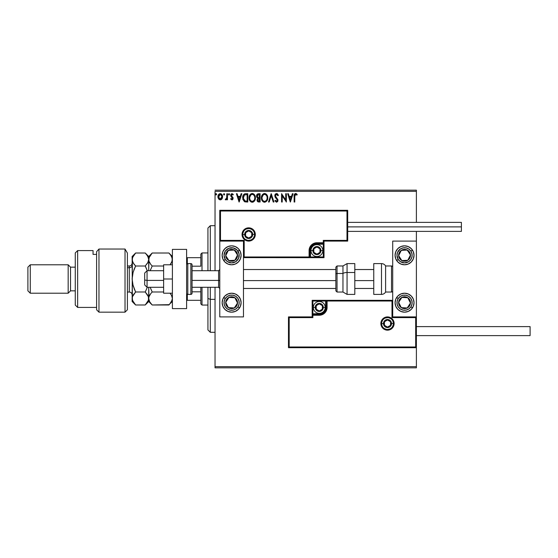<?xml version="1.0" encoding="UTF-8"?>
<svg xmlns="http://www.w3.org/2000/svg" width="558" height="558" viewBox="0 0 558 558"><rect width="100%" height="100%" fill="white"/><g stroke="black" fill="none" stroke-linecap="round" stroke-linejoin="round"><path stroke-width="0.84" d="M215.039 191.352L416.394 191.352L416.394 222.384L416.394 191.352L215.039 191.352L215.039 270.707L215.039 191.352M416.394 231.389L416.394 241.098L392.706 241.098L392.706 316.902L416.394 316.902L416.394 231.389M416.394 347.697L416.394 366.648L215.039 366.648L215.039 287.293L215.039 367.834L416.394 367.834L215.039 367.834L215.039 366.648L416.394 366.648L416.394 367.834L416.394 241.098L392.706 241.098L392.706 316.902L416.394 316.902L415.682 317.614L391.995 317.614L391.995 301.027L327.086 301.027L327.086 307.423L326.493 310.415L324.798 312.954L322.259 314.649L319.274 315.242L312.878 315.242L312.878 317.614L289.184 317.614L289.184 346.985L415.682 346.985L415.682 317.614L415.682 346.985L289.184 346.985L289.184 317.614L288.472 316.902L288.472 347.697L416.394 347.697L415.682 346.985L416.394 347.697L416.394 316.902L415.682 317.614L391.995 317.614L392.267 300.762L326.374 301.027L326.374 307.423A7.108 7.108 0 0 1 319.274 314.531L312.878 314.531L312.166 315.242L312.166 316.902L288.472 316.902L288.472 347.697L289.184 346.985L288.472 347.697L416.394 347.697M222.119 198.641L222.586 196.737C222.607 195.014 221.826 193.975 220.25 193.612C218.673 193.975 217.892 195.014 217.913 196.737L218.527 198.885L220.25 199.883L221.965 198.885L222.551 196.193L221.275 193.905L219.217 193.905L218.227 195.154L217.948 197.302L219.259 199.611L220.759 199.82L221.812 199.094M226.841 193.724L227.476 193.724L226.841 193.724L226.639 198.25L225.244 199.68L226.109 199.792L226.841 198.885L226.841 199.778L227.476 199.778L227.476 193.724L227.476 199.778L227.476 193.724L226.841 193.724L226.736 197.839L225.244 199.68L225.732 199.883L226.841 198.885L226.841 199.778L227.476 199.778L226.841 199.778M231.898 199.883L232.819 199.352L233.098 198.055L231.451 195.914L231.354 194.993L231.912 194.379L232.958 194.993L233.321 194.435L232.009 193.612L230.991 194.205L230.677 195.607L232.435 198.606L231.856 199.143L231.04 198.502L230.663 199.025L231.898 199.883L233.111 198.299L231.305 195.335L232.086 194.358L232.958 194.993L233.321 194.435L232.009 193.612L230.663 195.363L232.47 198.327L231.856 199.143L231.04 198.502L230.663 199.025L232.037 199.876M245.855 193.724L244.264 194.065L243.197 195.286L242.863 199.359L244.425 201.647L247.78 202.01L247.78 193.724L245.855 193.724C243.644 194.024 242.584 195.37 242.674 197.762L244.55 201.71L247.78 202.01L247.78 193.724L247.78 202.01L246.524 202.01M258.452 193.724L260.112 193.724L257.824 193.821L256.764 194.826L256.568 196.73L257.803 198.195L257.05 200.357L257.789 201.738L260.112 202.01L260.112 193.724L260.112 202.01L260.112 193.724L258.452 193.724C257.154 193.919 256.506 194.707 256.499 196.074L257.803 198.195L257.029 199.959C257.036 201.264 257.677 201.947 258.94 202.01L258.738 202.01M269.2 202.01L268.51 202.01L271.167 193.724L268.51 202.01L269.2 202.01L271.216 195.725L273.232 202.01L273.929 202.01L271.272 193.724L273.929 202.01L271.272 193.724L268.51 202.01L269.2 202.01L271.216 195.725L273.232 202.01L273.929 202.01L273.232 202.01M285.724 193.724L285.724 199.89L281.581 193.724L281.581 202.01L282.222 202.01L282.222 195.83L286.366 202.01L286.366 193.724L285.724 193.724L286.366 193.724L285.724 193.724L285.724 199.89L281.581 193.724L281.581 202.01L282.222 202.01L282.222 195.83L286.366 202.01L286.366 193.724L286.233 202.01M294.764 196.493L295.091 194.637L295.866 194.393L296.884 195.105L297.205 194.463L295.642 193.507L294.394 194.317L294.122 202.01L294.764 202.01L294.764 196.493L295.649 194.358L296.884 195.105L297.205 194.463L295.642 193.507C294.373 193.94 293.871 194.909 294.122 196.416L294.122 202.01L294.764 202.01L294.791 195.537M292.364 193.724L293.062 193.724L290.404 202.01L293.062 193.724L292.364 193.724L291.513 196.381L289.184 196.381L288.333 193.724L287.642 193.724L290.3 202.01L293.062 193.724L292.364 193.724L291.513 196.381L289.184 196.381L288.333 193.724L287.642 193.724L290.3 202.01L287.642 193.724L288.333 193.724M276.531 193.507L275.227 194.268L274.78 195.753L275.192 197.225L277.305 200.036L276.677 201.354L275.38 200.308L274.885 200.824L276.489 202.226L277.612 201.578L277.947 199.959L275.624 196.576L275.512 195.195L276.573 194.358L277.877 195.739L278.393 195.321L277.479 193.863L276.531 193.507L274.78 195.753L277.333 200.322L276.496 201.375L275.38 200.308L274.885 200.824L276.489 202.226L277.968 200.287L275.415 195.76L276.573 194.358L277.877 195.739L278.393 195.321L276.531 193.507M267.763 197.832L266.536 194.407L265.301 193.612L263.829 193.619L262.595 194.428L261.562 196.388L261.562 199.359L263.188 201.815L264.987 202.198L267.024 200.685L267.763 197.832C267.791 195.467 266.724 194.031 264.562 193.507C262.406 194.051 261.346 195.502 261.388 197.867C261.346 200.259 262.42 201.71 264.611 202.226C266.759 201.661 267.812 200.196 267.763 197.832M255.431 197.832L254.204 194.407L252.969 193.612L251.498 193.619L250.263 194.428L249.231 196.388L249.231 199.359L250.856 201.815L252.655 202.198L254.692 200.685L255.431 197.832C255.459 195.467 254.399 194.031 252.237 193.507C250.075 194.051 249.014 195.502 249.056 197.867C249.014 200.259 250.089 201.71 252.286 202.226C254.427 201.661 255.48 200.196 255.431 197.832M241.133 193.724L241.83 193.724L239.173 202.01L241.83 193.724L241.133 193.724L240.282 196.381L237.952 196.381L237.101 193.724L236.404 193.724L239.061 202.01L241.83 193.724L241.133 193.724L240.282 196.381L237.952 196.381L237.101 193.724L236.404 193.724L239.061 202.01L236.404 193.724L237.101 193.724M228.431 194.303L228.968 193.612L228.431 194.303L228.968 193.612L229.498 194.303L229.192 193.682L228.438 194.428L228.843 194.979L229.366 194.763L229.498 194.303L228.968 194.993L229.498 194.303L228.968 194.993L228.431 194.303L228.968 194.993L228.431 194.303L229.045 193.626M224.609 194.303L224.016 193.619L223.549 194.428L223.953 194.979L224.476 194.763L224.609 194.303L224.079 194.993L224.609 194.303L224.079 194.993L223.542 194.303L224.079 194.993L223.542 194.303L224.079 193.612L223.542 194.303L224.079 193.612L224.609 194.303M216.106 193.612L216.637 194.303L216.106 193.612L215.569 194.303L216.106 194.993L215.569 194.303L216.106 193.612L216.602 194.065L215.779 193.759L215.981 194.979L216.63 194.428L216.106 194.993L216.637 194.303L216.106 194.993L215.569 194.303L216.106 194.993L215.569 194.303L216.183 193.626M416.394 190.166L215.039 190.166L416.394 190.166L416.394 191.352L416.394 190.166M294.764 202.01L294.122 202.01M294.24 194.756L294.394 194.324M294.98 193.668L295.349 193.535M296.103 193.591L296.626 193.884M297.205 194.463L296.884 195.105L295.489 194.379M296.884 195.105L295.649 194.358M294.938 194.881L294.798 195.467M290.355 200.015L289.456 197.225L291.241 197.225L290.355 200.015L289.456 197.225L291.241 197.225L290.355 200.015M282.222 202.01L281.581 202.01L281.727 193.724M278.393 195.321L277.877 195.739M277.87 195.732L277.668 195.286M276.824 194.4L276.329 194.393M275.443 195.474L275.729 196.765M275.415 195.76L275.624 196.576M276.391 197.595L277.124 198.362M277.717 199.171L277.968 200.294M277.884 200.971L277.612 201.578M274.885 200.824L275.478 200.489M275.582 200.664L276.043 201.222M276.105 201.271L276.496 201.375M277.284 200.685L276.901 199.199M277.103 199.485L276.559 198.836M275.882 198.139L275.401 197.553M274.885 194.972L275.575 193.87M275.052 194.547L275.478 193.961M267.721 198.564L267.666 198.934M267.394 199.917L267.233 200.301M267.219 200.315L267.024 200.685M264.241 202.198L263.397 201.933M262.609 201.326L262.155 200.734M261.737 199.904L261.562 199.366M261.862 195.53L262.134 195.035M261.709 195.914L262.588 194.435M263.55 193.717L264.178 193.535M264.931 193.535L265.301 193.612M266.054 193.982L266.529 194.4M266.989 194.993L267.491 196.046M266.898 199.332L267.038 198.787M264.931 201.34L264.583 201.375C262.846 200.936 261.995 199.771 262.023 197.874L262.058 198.467L262.023 197.874C261.981 195.956 262.839 194.791 264.583 194.358C266.312 194.791 267.156 195.949 267.129 197.832L267.094 197.239L267.129 197.832C267.163 199.736 266.319 200.915 264.583 201.375L264.736 201.368M262.441 199.813L262.734 200.315M262.155 199.039L262.058 198.467M262.462 199.862L262.162 199.06M264.29 201.347L263.606 201.11M262.058 197.267L263.243 194.861M262.797 195.321L262.399 195.984M266.759 196.011L266.933 196.472M265.441 194.547L266.515 195.565M257.775 201.731L257.28 201.117M257.133 200.747L257.05 200.357L257.133 200.747M257.51 198.041L256.687 197.1M256.527 195.635L256.666 195.056M257.915 197.462L257.133 196.074L258.745 194.575L259.47 194.575L259.47 197.651L258.138 197.553L259.149 197.651L258.138 197.553L257.14 195.893L257.168 196.437M258.096 200.978L257.691 199.604L258.654 198.543M257.691 199.611L259.47 198.502L259.47 201.159L258.814 201.159L257.663 199.945L257.922 200.817M257.168 195.712L257.782 194.756M257.782 199.276L258.047 198.843M259.149 198.502L259.47 201.159L258.814 201.159M255.39 198.578L255.334 198.955M255.062 199.924L254.901 200.301M254.894 200.315L254.253 201.285M253.506 201.884L253.018 202.108M251.909 202.198L251.065 201.933M250.277 201.326L249.468 200.064M249.405 199.904L249.231 199.366M249.056 197.867L249.063 197.497M249.538 195.53L249.266 196.263M249.817 195.021L250.668 194.051M251.226 193.717L251.846 193.535M252.418 193.514L252.962 193.612M253.723 193.982L254.218 194.421M255.013 195.656L255.159 196.046M255.341 196.765L255.424 197.462M253.827 195.091L254.601 196.472M254.567 199.332L254.797 197.832C254.832 199.736 253.988 200.915 252.258 201.375L252.258 201.375C250.514 200.936 249.663 199.771 249.691 197.874C249.649 195.956 250.507 194.791 252.258 194.358C253.981 194.791 254.825 195.949 254.797 197.832L254.706 198.787M254.002 200.413L252.404 201.368M250.11 199.813L250.409 200.315M249.691 197.874L249.726 197.267L249.691 197.874M249.831 199.039L249.726 198.467M250.13 199.862L249.831 199.06M251.958 201.347L251.274 201.11M249.726 197.267L250.912 194.861M250.465 195.321L250.075 195.984M254.797 197.832L254.762 197.239L254.797 197.832M254.434 196.011L254.19 195.565M253.004 201.215L253.862 200.58M245.513 201.961L245.06 201.884M242.856 199.346L242.765 198.927M244.718 193.87L245.101 193.779M245.122 193.772L245.485 193.731M242.925 195.963L242.835 196.311M243.86 200.008L245.101 201.006L243.33 198.23L244.376 195.007L247.145 194.575L247.145 201.159L244.885 200.929L243.644 199.597M246.259 201.152L245.792 201.124M239.117 200.015L238.224 197.225L240.01 197.225L239.117 200.015L238.224 197.225L240.01 197.225L239.117 200.015M230.663 199.025L231.04 198.502L231.856 199.143L232.47 198.327L230.677 195.607M232.435 198.606L232.323 197.776L230.873 196.304M232.323 197.776L231.682 197.155M230.845 194.463L231.214 193.94M233.321 194.435L232.791 194.77M232.958 194.993L231.995 194.365M232.086 194.358L231.305 195.335L231.451 195.914L232.909 197.365L233.111 198.299L232.958 197.476M231.319 195.161L232.135 196.535L231.319 195.161M232.965 199.087L232.435 199.743M231.354 194.993L231.619 194.554M229.498 194.303L228.968 193.612L229.498 194.303M225.732 199.883L225.244 199.68L225.732 199.883L225.244 199.68L225.551 199.032M226.471 198.648L226.639 198.25M226.799 197.316L226.827 196.73M226.834 196.179L226.841 195.76M226.834 196.276L226.827 196.8M224.135 194.993L223.542 194.303L224.079 193.612M221.645 199.283L221.247 199.604M217.948 197.316L218.066 197.902M218.241 195.112L218.478 194.686M221.156 193.835L222.217 195.035M222.237 195.077L222.021 194.679M222.586 196.737L222.551 197.316M222.447 197.853L222.244 198.397M220.25 194.358L219.845 194.421L220.647 194.421L221.951 196.73L220.145 199.136L218.548 196.73L218.645 195.928L218.569 197.134L220.25 194.358L221.442 195.014M221.554 195.181L221.924 196.325M220.145 199.136L221.951 196.73L221.547 198.285L220.647 199.08M220.047 199.122L219.189 198.613L218.569 197.134M219.692 194.484L218.945 195.181L219.852 194.421M221.924 197.141L221.951 196.73M266.989 196.653L267.094 197.239M258.745 194.575L259.47 194.575L259.149 197.651M254.657 196.653L254.762 197.239M246.455 194.575L247.145 194.575L247.145 201.159L246.727 201.159M243.476 199.087L243.386 198.697M218.548 196.73L218.569 196.325M218.645 195.928L218.945 195.181M220.647 194.421L221.01 194.596M221.861 197.539L221.547 198.285M219.852 199.08L219.489 198.892M231.626 245.834A9.472 9.472 0 0 1 241.098 255.313A9.472 9.472 0 0 1 231.626 264.785L227.999 264.067L224.923 262.009L222.865 258.94L222.147 255.313L222.865 251.686L224.923 248.61L227.999 246.559L231.626 245.834L235.246 246.559L238.322 248.61L240.379 251.686L241.098 255.313L240.379 258.94L238.322 262.009L235.246 264.067L231.626 264.785A9.472 9.472 0 0 1 222.147 255.313A9.472 9.472 0 0 1 231.626 245.834M231.626 293.215A9.472 9.472 0 0 1 241.098 302.687A9.472 9.472 0 0 1 231.626 312.166L227.999 311.441L224.923 309.39L222.865 306.314L222.147 302.687L222.865 299.06L224.923 295.991L227.999 293.933L231.626 293.215L235.246 293.933L238.322 295.991L240.379 299.06L241.098 302.687L240.379 306.314L238.322 309.39L235.246 311.441L231.626 312.166A9.472 9.472 0 0 1 222.147 302.687A9.472 9.472 0 0 1 231.626 293.215M243.469 316.902L243.469 241.098L219.775 241.098L219.775 316.902L243.469 316.902L219.775 316.902L219.775 241.098L220.487 240.386L244.181 240.386L244.181 256.973L309.083 256.973L309.083 250.577L309.683 247.585L311.371 245.046L313.91 243.351L316.902 242.758L323.298 242.758L323.298 240.386L346.985 240.386L346.985 211.015L220.487 211.015L220.487 240.386L220.487 211.015L346.985 211.015L346.985 240.386L347.697 241.098L347.697 210.303L219.775 210.303L219.775 241.098L243.469 241.098L243.469 316.902M404.55 312.166A9.472 9.472 0 0 1 395.078 302.687A9.472 9.472 0 0 1 404.55 293.215L408.177 293.933L411.253 295.991L413.304 299.06L414.022 302.687L413.304 306.314L411.253 309.39L408.177 311.441L404.55 312.166L400.923 311.441L397.847 309.39L395.796 306.314L395.078 302.687L395.796 299.06L397.847 295.991L400.923 293.933L404.55 293.215A9.472 9.472 0 0 1 414.022 302.687A9.472 9.472 0 0 1 404.55 312.166M404.55 264.785A9.472 9.472 0 0 1 395.078 255.313A9.472 9.472 0 0 1 404.55 245.834L408.177 246.559L411.253 248.61L413.304 251.686L414.022 255.313L413.304 258.94L411.253 262.009L408.177 264.067L404.55 264.785L400.923 264.067L397.847 262.009L395.796 258.94L395.078 255.313L395.796 251.686L397.847 248.61L400.923 246.559L404.55 245.834A9.472 9.472 0 0 1 414.022 255.313A9.472 9.472 0 0 1 404.55 264.785M147.054 280.409L144.682 280.004L144.682 284.922L144.682 273.078L144.682 280.004L147.054 280.409L147.054 287.293L147.054 280.409L163.633 280.409L147.054 280.409L147.054 270.707L147.054 280.409M219.775 280.611L218.596 280.409L218.596 287.293L218.596 280.409L192.064 280.409L218.596 280.409L218.596 270.707L218.596 280.409L219.775 280.611M373.755 280.611L354.804 280.611L373.755 280.611M335.853 280.611L243.469 280.611L335.853 280.611M381.574 323.535L383.465 323.535L381.574 323.535A5.922 5.922 0 0 1 387.496 317.614A5.922 5.922 0 0 1 393.418 323.535L394.129 323.535A6.633 6.633 0 0 0 387.496 316.902A6.633 6.633 0 0 0 380.863 323.535A6.633 6.633 0 0 0 387.496 330.169A6.633 6.633 0 0 0 394.129 323.535L393.418 323.535A5.922 5.922 0 0 1 387.496 329.457A5.922 5.922 0 0 1 381.574 323.535L380.863 323.535L380.988 322.238L382.802 318.841L384.957 317.404L387.496 316.902L390.035 317.404L392.183 318.841L393.62 320.996L394.129 323.535L393.62 326.074L392.183 328.223L390.035 329.659L387.496 330.169L384.957 329.659L382.802 328.223L380.988 324.826L380.863 323.535L381.574 323.535A5.922 5.922 0 0 1 387.496 317.614A5.922 5.922 0 0 1 393.418 323.535A5.922 5.922 0 0 1 387.496 329.457A5.922 5.922 0 0 1 381.574 323.535L382.021 325.802M312.166 315.137L312.166 315.242A0.711 0.711 0 0 1 312.878 314.531L312.878 313.819L319.274 313.819A6.396 6.396 0 0 0 325.67 307.423L325.67 301.027L312.878 301.027L312.878 313.819L320.515 313.701L323.793 311.95L325.544 308.672L325.67 301.027L326.374 301.027A0.711 0.711 0 0 1 327.086 300.323L327.086 301.027L327.086 300.323L392.706 300.323L312.166 300.323L312.166 314.831M312.166 316.902L288.472 316.902L289.184 317.614L312.878 317.614L312.166 316.902L312.878 317.614L312.878 315.242L312.166 315.242L312.166 316.902M312.878 315.242L312.878 313.819L312.166 313.819L312.166 315.242L319.274 315.242L319.274 314.531L312.878 314.531L312.878 315.242M319.274 313.819L319.274 314.531L319.274 313.819M325.67 307.423L326.374 307.423A7.108 7.108 0 0 1 319.274 314.531L319.274 315.242A7.819 7.819 0 0 0 327.086 307.423L325.67 307.423M312.166 300.323L312.166 313.819L312.878 313.819L312.878 301.027L312.166 300.323L312.878 301.027L325.67 301.027L325.67 300.323L312.166 300.323M326.374 301.027L326.374 307.423L327.086 307.423L327.086 301.027L325.67 301.027L325.67 300.323L327.086 300.323A0.711 0.711 0 0 0 326.374 301.027M382.572 326.828L383.304 327.72M384.204 328.46L386.338 329.346M387.496 329.457L389.763 329.004M390.781 328.46L391.681 327.72M392.42 326.828L393.299 324.693M393.418 323.535L391.521 323.535A4.025 4.025 0 0 1 387.496 327.56A4.025 4.025 0 0 1 383.465 323.535L384.643 320.69L387.496 319.511L390.342 320.69L391.521 323.535L390.342 326.381L387.496 327.56L384.643 326.381L383.465 323.535A4.025 4.025 0 0 1 387.496 319.511A4.025 4.025 0 0 1 391.521 323.535L393.418 323.535L392.965 321.269M392.42 320.243L391.681 319.35M390.781 318.611L388.647 317.725M387.496 317.614L385.229 318.06M384.204 318.611L383.304 319.35M382.572 320.243L381.686 322.378M254.601 234.465L252.704 234.465A4.025 4.025 0 0 1 248.68 238.489A4.025 4.025 0 0 1 244.648 234.465L245.834 231.619L248.68 230.44L251.525 231.619L252.704 234.465L251.525 237.31L248.68 238.489L245.834 237.31L244.648 234.465L242.758 234.465L244.648 234.465A4.025 4.025 0 0 1 248.68 230.44A4.025 4.025 0 0 1 252.704 234.465L254.601 234.465A5.922 5.922 0 0 1 248.68 240.386A5.922 5.922 0 0 1 242.758 234.465L242.046 234.465A6.633 6.633 0 0 0 248.68 241.098A6.633 6.633 0 0 0 255.313 234.465A6.633 6.633 0 0 0 248.68 227.831A6.633 6.633 0 0 0 242.046 234.465L242.758 234.465A5.922 5.922 0 0 1 248.68 228.543A5.922 5.922 0 0 1 254.601 234.465L255.313 234.465L255.187 235.762L253.367 239.159L251.219 240.596L248.68 241.098L246.141 240.596L243.986 239.159L242.549 237.004L242.046 234.465L242.549 231.926L243.986 229.777L246.141 228.341L248.68 227.831L251.219 228.341L253.367 229.777L255.187 233.174L255.313 234.465L254.601 234.465A5.922 5.922 0 0 1 248.68 240.386A5.922 5.922 0 0 1 242.758 234.465A5.922 5.922 0 0 1 248.68 228.543A5.922 5.922 0 0 1 254.601 234.465L254.148 232.198M324.01 241.098L347.697 241.098L347.697 210.303L346.985 211.015L347.697 210.303L219.775 210.303L220.487 211.015L219.775 210.303L219.775 241.098L220.487 240.386L244.181 240.386L243.909 257.238L309.795 256.973L309.795 250.577A7.108 7.108 0 0 1 316.902 243.469L323.298 243.469L324.01 242.758L324.01 241.098L347.697 241.098L346.985 240.386L323.298 240.386L324.01 241.098L323.298 240.386L323.298 242.758L324.01 242.758L324.01 241.098M324.01 242.863L324.01 242.758A0.711 0.711 0 0 1 323.298 243.469L323.298 244.181L316.902 244.181A6.396 6.396 0 0 0 310.506 250.577L310.506 256.973L323.298 256.973L323.298 244.181L315.654 244.299L312.382 246.05L310.632 249.328L310.506 256.973L309.795 256.973A0.711 0.711 0 0 1 309.083 257.677L309.083 256.973L309.083 257.677L243.518 257.629L324.01 257.677L324.01 243.169M323.298 242.758L323.298 244.181L324.01 244.181L324.01 242.758L316.902 242.758L316.902 243.469L323.298 243.469L323.298 242.758M316.902 244.181L316.902 243.469L316.902 244.181M310.506 250.577L309.795 250.577A7.108 7.108 0 0 1 316.902 243.469L316.902 242.758A7.819 7.819 0 0 0 309.083 250.577L310.506 250.577M324.01 257.677L324.01 244.181L323.298 244.181L323.298 256.973L324.01 257.677L323.298 256.973L310.506 256.973L310.506 257.677L324.01 257.677M309.795 256.973L309.795 250.577L309.083 250.577L309.083 256.973L310.506 256.973L310.506 257.677L309.083 257.677A0.711 0.711 0 0 0 309.795 256.973M253.604 231.172L252.865 230.28M251.972 229.54L249.831 228.654M248.68 228.543L246.413 228.996M245.387 229.54L244.488 230.28M243.755 231.172L242.869 233.307M242.758 234.465L243.204 236.731M243.755 237.757L244.488 238.65M245.387 239.389L247.522 240.275M248.68 240.386L250.947 239.94M251.972 239.389L252.865 238.65M253.604 237.757L254.49 235.622M319.978 249.684L319.978 248.798A3.55 3.55 0 0 1 320.452 250.577L319.978 250.577L319.978 249.684L319.978 250.577L320.452 250.577L320.334 249.656L319.413 248.059L316.902 247.02L314.391 248.059L313.352 250.577L314.391 253.088L316.902 254.127L319.413 253.088L320.452 250.577A3.55 3.55 0 0 1 313.826 252.349A3.55 3.55 0 0 1 316.902 247.02L313.826 248.798L313.826 252.349L316.902 254.127L319.978 252.349L319.978 250.577L319.978 252.349L316.902 254.127L313.826 252.349L313.826 248.798L316.902 247.02A3.55 3.55 0 0 1 319.978 248.798L316.902 247.02L319.978 248.798L319.978 249.684M312.878 250.577A4.025 4.025 0 0 1 316.902 246.545A4.025 4.025 0 0 1 320.927 250.577L322.824 250.577A5.922 5.922 0 0 0 316.902 244.648A5.922 5.922 0 0 0 310.98 250.577L312.878 250.577L314.056 247.724L316.902 246.545L319.748 247.724L320.927 250.577L319.748 253.423L316.902 254.601L314.056 253.423L312.878 250.577L310.98 250.577A5.922 5.922 0 0 1 316.902 244.648A5.922 5.922 0 0 1 322.824 250.577A5.922 5.922 0 0 1 316.902 256.499A5.922 5.922 0 0 1 310.98 250.577A5.922 5.922 0 0 0 316.902 256.499A5.922 5.922 0 0 0 322.824 250.577L320.927 250.577A4.025 4.025 0 0 1 316.902 254.601A4.025 4.025 0 0 1 312.878 250.577M322.35 306.537L322.35 305.651A3.55 3.55 0 0 1 322.824 307.423L322.35 307.423L322.35 306.537L322.35 307.423L322.824 307.423L322.705 306.509L321.785 304.912L319.274 303.873L316.756 304.912L315.716 307.423L316.756 309.941L319.274 310.98L321.785 309.941L322.824 307.423A3.55 3.55 0 0 1 316.191 309.202A3.55 3.55 0 0 1 319.274 303.873L316.191 305.651L316.191 309.202L319.274 310.98L322.35 309.202L322.35 307.423L322.35 309.202L319.274 310.98L316.191 309.202L316.191 305.651L319.274 303.873A3.55 3.55 0 0 1 322.35 305.651L319.274 303.873L322.35 305.651L322.35 306.537M315.242 307.423A4.025 4.025 0 0 1 319.274 303.399A4.025 4.025 0 0 1 323.298 307.423L325.195 307.423A5.922 5.922 0 0 0 319.274 301.501A5.922 5.922 0 0 0 313.352 307.423L315.242 307.423L316.421 304.577L319.274 303.399L322.119 304.577L323.298 307.423L322.119 310.276L319.274 311.455L316.421 310.276L315.242 307.423L313.352 307.423A5.922 5.922 0 0 1 319.274 301.501A5.922 5.922 0 0 1 325.195 307.423A5.922 5.922 0 0 1 319.274 313.352A5.922 5.922 0 0 1 313.352 307.423A5.922 5.922 0 0 0 319.274 313.352A5.922 5.922 0 0 0 325.195 307.423L323.298 307.423A4.025 4.025 0 0 1 319.274 311.455A4.025 4.025 0 0 1 315.242 307.423M390.572 322.65L390.572 321.757A3.55 3.55 0 0 1 391.046 323.535L390.572 323.535L390.572 322.65L390.572 323.535L391.046 323.535L390.928 322.615L390.007 321.024L387.496 319.978L384.978 321.024L383.939 323.535L384.978 326.046L387.496 327.086L390.007 326.046L391.046 323.535A3.55 3.55 0 0 1 384.42 325.314A3.55 3.55 0 0 1 387.496 319.978L384.42 321.757L384.42 325.314L387.496 327.086L390.572 325.314L390.572 323.535L390.572 325.314L387.496 327.086L384.42 325.314L384.42 321.757L387.496 319.978A3.55 3.55 0 0 1 390.572 321.757L387.496 319.978L390.572 321.757L390.572 322.65M251.756 233.579L251.756 232.686A3.55 3.55 0 0 1 252.23 234.465L251.756 234.465L251.756 233.579L251.756 234.465L252.23 234.465L252.111 233.544L251.191 231.954L248.68 230.914L246.169 231.954L245.122 234.465L246.169 236.976L248.68 238.022L251.191 236.976L252.23 234.465A3.55 3.55 0 0 1 245.604 236.243A3.55 3.55 0 0 1 248.68 230.914L245.604 232.686L245.604 236.243L248.68 238.022L251.756 236.243L251.756 234.465L251.756 236.243L248.68 238.022L245.604 236.243L245.604 232.686L248.68 230.914A3.55 3.55 0 0 1 251.756 232.686L248.68 230.914L251.756 232.686L251.756 233.579M226.925 300.504L225.711 302.359A5.922 5.922 0 0 1 226.667 299.451L227.329 299.883L226.52 301.125L227.329 299.883L226.667 299.451L225.997 300.846L225.83 303.901L226.339 305.365L228.382 307.646L231.298 308.602L232.839 308.483L234.297 307.974L236.578 305.93L237.248 304.535L237.422 301.473L236.034 298.739L234.862 297.728L231.947 296.772L230.405 296.891L227.671 298.279L226.667 299.451A5.922 5.922 0 0 1 237.534 303.015A5.922 5.922 0 0 1 228.382 307.646L234.297 307.974L237.534 303.015L234.862 297.728L228.947 297.407L227.329 299.883L228.947 297.407L232.644 297.609M237.966 306.837A7.582 7.582 0 0 1 227.476 309.034A7.582 7.582 0 0 1 225.279 298.544L223.688 297.505L225.279 298.544L227.343 296.431L230.07 295.273L233.028 295.238L235.769 296.34L237.882 298.411L239.04 301.132L239.075 304.089L237.966 306.837L235.901 308.951L233.181 310.108L230.224 310.136L227.476 309.034L225.362 306.963L224.204 304.243L224.176 301.285L225.279 298.544A7.582 7.582 0 0 1 235.769 296.34A7.582 7.582 0 0 1 237.966 306.837L239.556 307.87L237.966 306.837M232.079 307.849L228.382 307.646A5.922 5.922 0 0 1 225.711 302.359L228.382 307.646L225.711 302.359L226.52 301.125M233.384 297.651L234.862 297.728L237.534 303.015L234.297 307.974L232.819 307.89M236.871 301.697L236.536 301.034M227.378 305.665L227.713 306.328M399.856 300.504L398.635 302.359A5.922 5.922 0 0 1 399.591 299.451L400.253 299.883L399.444 301.125L400.253 299.883L399.591 299.451L398.921 300.846L398.754 303.901L400.135 306.642L401.314 307.646L402.702 308.316L405.764 308.483L407.221 307.974L409.509 305.93L410.465 303.015L410.346 301.473L408.965 298.739L407.786 297.728L406.398 297.058L403.336 296.891L400.602 298.279L399.591 299.451A5.922 5.922 0 0 1 410.465 303.015A5.922 5.922 0 0 1 401.314 307.646L407.221 307.974L410.465 303.015L407.786 297.728L401.879 297.407L400.253 299.883L401.879 297.407L405.568 297.609M410.897 306.837A7.582 7.582 0 0 1 400.407 309.034A7.582 7.582 0 0 1 398.203 298.544L396.619 297.505L398.203 298.544L400.274 296.431L402.995 295.273L405.952 295.238L408.693 296.34L410.807 298.411L411.971 301.132L411.999 304.089L410.897 306.837L408.826 308.951L406.105 310.108L403.148 310.136L400.407 309.034L398.293 306.963L397.129 304.243L397.101 301.285L398.203 298.544A7.582 7.582 0 0 1 408.693 296.34A7.582 7.582 0 0 1 410.897 306.837L412.481 307.87L410.897 306.837M404.55 293.215A9.472 9.472 0 0 1 412.481 307.87M405.003 307.849L401.314 307.646A5.922 5.922 0 0 1 398.635 302.359L401.314 307.646L398.635 302.359L399.444 301.125M406.308 297.651L407.786 297.728L410.465 303.015L407.221 307.974L405.743 307.89M409.795 301.697L409.46 301.034M400.309 305.665L400.644 306.328M408.442 251.888L407.221 250.026A5.922 5.922 0 0 1 409.509 252.07L408.847 252.509L408.031 251.267L408.847 252.509L409.509 252.07L408.498 250.898L405.764 249.517L402.702 249.684L401.314 250.354L400.135 251.358L398.754 254.099L398.635 255.641L399.591 258.549L400.602 259.721L403.336 261.109L406.398 260.942L407.786 260.272L408.965 259.261L410.346 256.527L410.465 254.985L409.509 252.07A5.922 5.922 0 0 1 401.879 260.593A5.922 5.922 0 0 1 401.314 250.354L398.635 255.641L401.879 260.593L407.786 260.272L410.465 254.985L408.847 252.509L410.465 254.985L408.791 258.284M398.203 259.456A7.582 7.582 0 0 1 400.407 248.966A7.582 7.582 0 0 1 410.897 251.163L412.481 250.13A9.472 9.472 0 0 1 402.702 264.604A9.472 9.472 0 0 1 396.619 260.495L398.203 259.456L396.968 255.236L397.575 252.342L400.407 248.966L403.148 247.864L406.105 247.891L408.826 249.049L410.897 251.163L411.999 253.911L411.971 256.868L410.807 259.589L408.693 261.66L404.473 262.895L400.274 261.569L398.203 259.456L396.619 260.495A9.472 9.472 0 0 1 406.398 246.015A9.472 9.472 0 0 1 412.425 250.047A9.472 9.472 0 0 1 412.481 250.13L410.897 251.163A7.582 7.582 0 0 1 408.693 261.66A7.582 7.582 0 0 1 398.203 259.456M399.64 253.653L401.314 250.354A5.922 5.922 0 0 1 407.221 250.026L401.314 250.354L407.221 250.026L408.031 251.267M408.456 258.947L407.786 260.272L401.879 260.593L398.635 255.641L399.305 254.315M403.35 260.516L404.097 260.474M403.532 250.228L402.785 250.27M235.511 251.888L234.297 250.026A5.922 5.922 0 0 1 236.578 252.07L235.915 252.509L235.106 251.267L235.915 252.509L236.578 252.07L235.574 250.898L232.839 249.517L231.298 249.398L228.382 250.354L226.339 252.635L225.83 254.099L225.711 255.641L226.667 258.549L227.671 259.721L230.405 261.109L231.947 261.228L234.862 260.272L236.034 259.261L237.422 256.527L237.248 253.465L236.578 252.07A5.922 5.922 0 0 1 228.947 260.593A5.922 5.922 0 0 1 228.382 250.354L225.711 255.641L228.947 260.593L234.862 260.272L237.534 254.985L235.915 252.509L237.534 254.985L235.867 258.284M229.77 264.604A9.472 9.472 0 0 1 223.744 260.579A9.472 9.472 0 0 1 223.688 260.495L225.279 259.456A7.582 7.582 0 0 1 227.476 248.966A7.582 7.582 0 0 1 237.966 251.163L239.556 250.13A9.472 9.472 0 0 1 233.474 264.604M233.474 246.015A9.472 9.472 0 0 1 239.556 250.13L237.966 251.163A7.582 7.582 0 0 1 235.769 261.66A7.582 7.582 0 0 1 225.279 259.456L224.044 255.236L225.362 251.037L228.794 248.275L233.181 247.891L237.038 250.005L239.075 253.911L238.594 258.284L235.769 261.66L231.542 262.895L227.343 261.569L225.279 259.456L223.688 260.495A9.472 9.472 0 0 1 222.872 258.94M222.865 258.933A9.472 9.472 0 0 1 222.865 251.686M222.872 251.686A9.472 9.472 0 0 1 229.77 246.015M229.777 246.015A9.472 9.472 0 0 1 233.467 246.015M233.467 264.604A9.472 9.472 0 0 1 229.777 264.604M226.715 253.653L228.382 250.354A5.922 5.922 0 0 1 234.297 250.026L228.382 250.354L234.297 250.026L235.106 251.267M235.532 258.947L234.862 260.272L228.947 260.593L225.711 255.641L226.381 254.315M230.426 260.516L231.165 260.474M230.6 250.228L229.861 250.27M381.498 263.599L381.498 294.401A4.736 4.736 0 0 0 385.599 292.029L385.599 265.971A4.736 4.736 0 0 0 381.498 263.599L373.755 263.599L373.755 294.401L381.498 294.401L381.498 263.599A4.736 4.736 0 0 1 385.599 265.971L385.599 292.029L391.521 292.029A1.186 1.186 0 0 0 392.706 290.844A1.186 1.186 0 0 1 391.521 292.029L391.521 265.971L391.521 292.029L385.599 292.029A4.736 4.736 0 0 1 381.498 294.401L373.755 294.401L373.755 263.599L381.498 263.599M392.706 267.156A1.186 1.186 0 0 0 391.521 265.971L385.599 265.971L391.521 265.971A1.186 1.186 0 0 1 392.706 267.156M347.062 294.338L347.062 272.492A4.736 2.002 180 0 0 342.961 273.497L342.961 291.98M337.039 291.98L337.039 273.497A1.186 0.502 180 0 0 335.853 273.992L335.853 290.802M347.062 294.401L354.804 294.401L354.804 272.492L347.062 272.492L347.062 294.401L342.961 292.029L342.961 273.497L337.039 273.497L337.039 292.029L335.853 290.844M354.804 294.38L354.804 263.599L347.062 263.599L347.062 272.492L354.804 272.492L354.804 263.62M342.961 266.02L342.961 273.497L342.961 265.971L337.039 265.971L337.039 273.497L342.961 273.497A4.736 2.002 0 0 1 347.062 272.492L347.062 263.662M335.853 290.837L335.853 267.296M335.853 273.399L335.853 274.996M335.853 267.198L335.853 273.992A1.186 0.502 0 0 1 337.039 273.497L337.039 266.02M416.394 335.616L530.1 335.616L530.1 326.611L416.394 326.611L530.1 326.611L530.1 335.616L416.394 335.616M461.403 226.883L347.697 226.883L461.403 226.883L461.403 222.384L461.403 231.389L461.403 226.883M163.633 293.215L172.401 293.215L163.633 293.215L163.633 279L172.401 279L163.633 279L163.633 264.785L172.401 264.785L163.633 264.785L163.633 293.215M172.401 308.609L172.401 249.391L186.616 249.391L172.401 249.391L172.401 308.609L186.616 308.609L186.616 249.391L186.616 308.609L172.401 308.609M187.802 294.401L187.802 263.599A1.186 1.186 0 0 0 186.616 264.785A1.186 1.186 0 0 1 187.802 263.599L187.802 294.401L190.878 294.401A1.186 1.186 0 0 0 192.064 293.215L192.064 264.785A1.186 1.186 0 0 0 190.878 263.599L190.878 294.401L190.878 263.599L187.802 263.599L190.878 263.599A1.186 1.186 0 0 1 192.064 264.785L192.064 293.215A1.186 1.186 0 0 1 190.878 294.401L187.802 294.401A1.186 1.186 0 0 1 186.616 293.215A1.186 1.186 0 0 0 187.802 294.401M210.303 299.353L210.303 287.293L210.303 299.353L215.039 299.353L210.303 299.353L210.303 332.303L210.303 299.353L207.932 298.446L210.303 299.353M210.303 270.707L210.303 225.697L210.303 270.707M207.932 228.069L207.932 270.707L207.932 228.069L210.303 225.697L215.039 225.697M207.932 287.293L207.932 298.446L207.932 287.293M207.932 329.931L207.932 298.446L207.932 329.931L210.303 332.303L215.039 332.303M200.824 291.813L200.824 303.873L202.01 305.059L202.01 287.293L202.01 305.059L207.932 305.059L202.01 305.059L200.824 303.873L200.824 287.293L200.824 291.813L192.064 291.813L200.824 291.813M200.824 266.187L200.824 257.677L200.824 266.187L192.064 266.187L200.824 266.187M200.824 254.127L200.824 257.677L200.824 254.127L202.01 252.941L200.824 254.127M202.01 270.707L202.01 252.941L202.01 270.707M207.932 252.941L202.01 252.941L207.932 252.941M186.616 300.323L200.824 300.323L187.328 300.323L187.328 294.296L187.328 300.323L186.616 300.323M200.824 257.677L186.616 257.677L187.328 257.677L187.328 263.704L187.328 257.677L200.824 257.677M125.027 249.035L127.391 253.053L125.027 249.035L98.968 249.035L98.968 312.166L98.968 249.035L96.597 251.679L96.597 309.795L96.597 251.679L98.968 249.035L125.027 249.035L125.027 312.166L125.027 249.035L127.391 253.053L125.027 249.035M127.391 309.795L125.027 312.166L127.391 309.795L127.391 253.053L127.391 309.795M77.646 250.577L75.274 252.941L75.274 305.059L77.646 307.423L77.646 250.577L77.646 307.423L96.597 307.423L77.646 307.423L75.274 305.059L75.274 252.941L77.646 250.577L93.047 250.577L77.646 250.577M68.174 293.215L70.538 290.844L70.538 267.156L68.174 264.785L68.174 293.215L68.174 264.785L30.271 264.785L27.9 267.156L27.9 290.844L30.271 293.215L30.271 264.785L30.271 293.215L68.174 293.215L30.271 293.215L27.9 290.844L27.9 267.156L30.271 264.785L68.174 264.785L70.538 267.156L70.538 290.844L75.274 290.844L70.538 290.844L68.174 293.215M75.274 267.156L70.538 267.156L75.274 267.156M93.047 254.385L93.047 250.577L93.047 254.385L96.597 254.385L93.047 254.385M127.391 292.029L129.289 292.029L129.289 267.714A2.846 2.462 180 0 0 132.127 265.252A2.846 2.462 0 0 1 129.289 267.714L127.391 267.714L129.289 267.714L129.289 265.971C131.011 265.803 131.96 264.855 132.127 263.132M171.599 295.461L170.05 293.215L171.418 295.133L172.401 298.488L171.432 301.822L168.921 304.989L152.195 304.989L149.69 301.843L148.714 298.488L148.965 296.807L150.793 293.543L152.195 291.994L163.633 291.994L152.195 291.994L150.193 287.293L152.195 291.994L150.793 293.543M150.744 264.394L152.195 266.006L150.193 270.707L152.195 266.006L163.633 266.006L152.195 266.006L150.793 264.457L148.965 261.2L148.714 259.512L149.69 256.164L152.195 253.011L168.921 253.011L171.425 256.164L172.401 259.512L171.425 262.86L170.05 264.785L172.15 261.207L170.316 264.464L172.15 261.193L172.136 257.775M172.401 256.499L168.921 253.011L170.323 254.567L168.921 253.011L152.195 253.011L151.63 253.597M146.698 254.643L148.456 257.817L148.714 259.512L148.714 270.707L148.965 257.817L152.195 253.011L148.714 256.499L148.965 261.193L149.684 262.846L148.965 261.2L148.714 259.512L148.965 261.193L150.793 264.457M169.486 304.396L172.15 300.169L172.401 298.488L171.418 295.133M149.112 296.354L150.221 294.303M146.712 288.695L145.233 291.994L148.456 296.779L148.714 301.501L148.714 287.293L148.965 296.8M149.67 301.808L152.195 304.989L169.227 304.668M150.479 269.912L150.793 269.109M152.195 291.994L150.793 288.898M148.037 295.719L148.714 298.488L148.463 300.169L148.456 296.793L148.965 300.169M149.69 301.843L148.972 300.197M172.401 259.603L172.15 257.824L170.309 254.546M170.323 303.433L172.401 301.501M152.195 304.989L148.714 301.501L145.233 304.989L135.615 304.989L145.233 304.989L148.463 300.169L145.233 304.989L146.642 303.426M148.714 259.603L147.737 262.853L145.233 266.006L147.235 270.707L145.317 265.922M132.127 301.501L135.615 304.989L133.111 301.843L132.127 298.488L132.127 301.501L132.386 257.803L135.615 253.011L145.233 253.011L147.737 256.164L148.714 259.512L148.714 256.499L145.233 253.011L135.615 253.011L135.022 253.625M148.016 256.701L147.8 256.275M132.769 284.392L132.127 279L132.379 275.638L133.097 272.325L135.615 266.006L145.233 266.006L148.072 262.204M146.635 269.109L145.666 266.905M146.628 288.898L145.233 291.994L146.628 288.898L145.233 291.994L135.615 291.994L132.741 295.845M134.122 288.667L135.615 291.994L145.233 291.994L147.737 295.14M132.127 256.499L135.615 253.011L133.104 256.171L132.127 259.512L132.127 256.499L132.379 300.176L132.379 296.807L135.615 291.994L133.111 285.71L132.127 279L133.097 272.325L135.615 266.006L133.104 262.86L132.127 259.512L132.379 261.193L132.127 259.512L132.379 261.193L134.122 264.353M132.79 301.236L133.188 301.983M135.615 304.989L132.386 300.197M132.783 262.239L133.097 262.846M145.233 266.006L135.615 266.006L133.899 269.912M147.737 262.853L148.714 259.512L148.463 257.831M134.213 269.102L135.615 266.006L134.213 264.457M147.235 287.293L146.635 288.891L147.235 287.293M132.379 300.176L132.379 296.807L135.615 291.994L132.797 284.517M135.615 291.994L133.104 295.14M129.289 291.904L129.289 267.714M163.633 287.293L147.054 287.293L144.682 284.922M219.775 288.472L218.596 287.293L192.064 287.293M243.469 288.472L335.853 288.472M354.804 288.472L373.755 288.472M243.469 269.528L335.853 269.528M354.804 269.528L373.755 269.528M219.775 269.528L218.596 270.707L192.064 270.707M163.633 270.707L147.054 270.707L144.682 273.078M342.961 292.029L337.039 292.029M337.039 265.971L335.853 267.156M347.062 263.599L342.961 265.971M347.697 231.389L461.403 231.389M347.697 222.384L461.403 222.384M125.027 312.166L98.968 312.166L96.597 309.795M129.289 265.971L127.391 265.971M129.289 292.029C131.011 292.197 131.96 293.145 132.127 294.868"/></g></svg>
